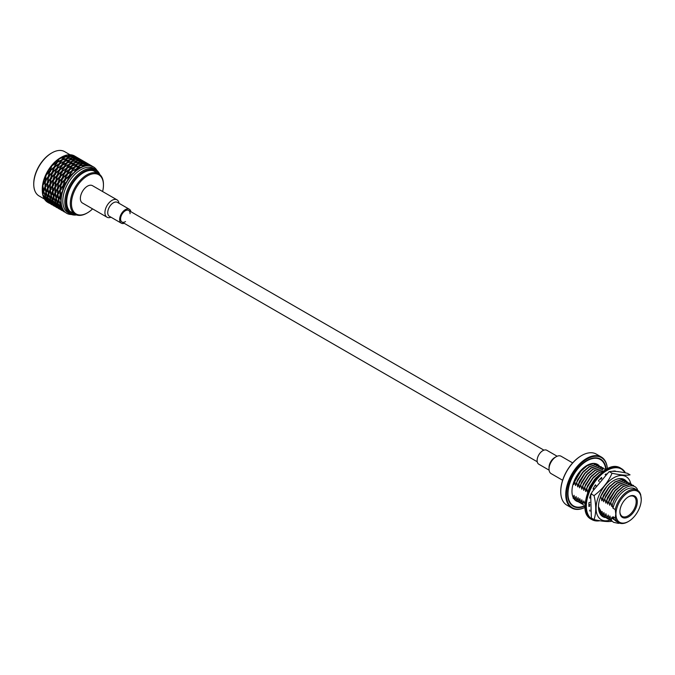 <?xml version="1.0" encoding="UTF-8"?>
<svg xmlns="http://www.w3.org/2000/svg" width="675" height="675" viewBox="0 0 675 675"><rect width="100%" height="100%" fill="white"/><g stroke="black" fill="none" stroke-linecap="round" stroke-linejoin="round"><path stroke-width="1.01" d="M103.452 184.781A23.439 13.534 120 0 0 103.452 184.452A23.439 13.534 120 0 0 98.601 173.72A23.439 13.534 120 0 0 80.536 179.997A23.439 13.534 120 0 0 70.31 203.588A23.439 13.534 120 0 0 75.161 214.321A23.439 13.534 120 0 0 86.881 213.157A23.439 13.534 120 0 0 87.168 212.988M102.608 191.531A22.638 13.07 120 0 0 103.452 185.11A22.638 13.07 120 0 0 87.446 175.863A22.638 13.07 120 0 0 71.44 203.588A22.638 13.07 120 0 0 87.446 212.828A22.638 13.07 120 0 0 92.585 208.879M64.201 211.857L61.13 209.706L60.472 207.968L64.446 211.992M63.138 210.701L60.387 205.158L60.412 207.613L63.323 210.558M96.955 170.454A26.789 15.466 120 0 0 95.69 168.716A26.789 15.466 120 0 0 95.023 168.041A26.789 15.466 120 0 0 93.437 166.877L90.003 165.721A26.789 15.466 120 0 0 89.016 165.628L84.822 165.274L82.586 166.928A26.789 15.466 120 0 0 81.456 167.442L76.984 168.843L74.731 172.142A26.789 15.466 120 0 0 73.651 173.171L69.5 175.981L67.795 180.453A26.789 15.466 120 0 0 66.952 181.82L63.644 185.439L62.977 190.434A26.789 15.466 120 0 0 62.513 191.894L60.438 195.598L61.113 200.348A26.789 15.466 120 0 0 61.113 201.656L60.438 204.694L62.513 208.482A26.789 15.466 120 0 0 62.977 209.419A26.789 15.466 120 0 0 66.648 213.266A26.789 15.466 120 0 0 66.952 213.435A26.789 15.466 120 0 0 67.795 213.823A26.789 15.466 120 0 0 71.508 214.523M61.931 210.532L57.957 206.516L58.624 208.254L61.687 210.406M60.623 209.25L57.898 206.162L57.873 203.707L60.809 209.107M60.008 207.031L60.075 204.483L58.598 200.213L57.932 203.243L60.337 206.862M60.151 204.01L58.776 199.665L60.151 196.206L60.919 200.905L60.151 204.01L61.374 203.673M59.181 208.955L56.109 206.803L55.443 205.065L59.417 209.09M58.117 207.807L55.367 202.264L55.384 204.711L58.303 207.664M57.493 205.58L55.418 201.8L56.084 198.762L57.831 205.411M57.637 202.559L58.413 199.454L57.637 194.754L56.261 198.214L57.637 202.559L58.86 202.23M60.387 194.78L62.564 191.059L63.138 186.064L60.412 189.818L60.387 194.78L61.374 195.126M58.598 198.897L57.932 194.147L60.008 190.451L60.075 195.396L58.598 198.897L59.729 198.906M63.138 186.064L63.56 185.895M56.911 207.638L52.937 203.622L53.603 205.352L56.666 207.503M55.603 206.356L52.878 203.268L52.852 200.812L55.789 206.213M54.987 204.137L55.063 201.589L53.578 197.311L52.912 200.348L55.316 203.96M55.131 201.116L53.747 196.762L55.131 193.303L55.898 198.003L55.131 201.116L56.354 200.779M56.084 197.446L57.569 193.944L57.493 189L55.418 192.704L56.084 197.446L57.215 197.454M60.472 188.983L63.281 185.237L64.446 180.377L61.13 183.988L60.472 188.983L61.265 189.65M57.873 193.337L57.898 188.367L60.623 184.613L60.05 189.616L57.873 193.337L58.86 193.674M60.623 184.613L61.045 184.452M63.804 184.613L67.188 181.035L68.825 176.487L65.036 179.795L63.804 184.613L64.378 185.574M64.446 180.377L65.618 180.225L65.289 179.01L69.137 175.77L71.145 171.72L72.031 172.243M68.825 176.487L69.879 176.681M69.812 175.264L71.862 171.307L76.241 169.138L74.014 172.547L69.837 175.719M76.241 169.138L76.925 169.973M54.16 206.052L51.089 203.909L50.422 202.171L54.397 206.187M53.097 204.905L50.347 199.361L50.363 201.817L53.283 204.761M52.473 202.686L50.397 198.897L51.072 195.86L52.81 202.517M52.616 199.665L53.392 196.56L52.616 191.852L51.241 195.311L52.616 199.665L53.84 199.328M53.578 195.995L52.912 191.253L54.987 187.549L55.063 192.493L53.578 195.995L54.709 196.003M55.367 191.886L57.535 188.165L58.117 183.17L55.384 186.924L55.367 191.886L56.354 192.232M61.29 183.17L64.682 179.584L66.319 175.044L62.53 178.343L61.29 183.17L61.872 184.132M57.957 187.532L58.624 182.545L61.931 178.926L60.775 183.786L57.957 187.532L58.759 188.198M61.931 178.926L63.104 178.774L62.775 177.559L66.631 174.319L68.631 170.277L69.517 170.792M71.145 171.72L66.985 174.53L65.289 179.01M66.319 175.044L67.373 175.23M58.117 183.17L58.539 183.001M72.225 170.691L74.478 167.392L78.95 165.999L76.629 168.632L72.166 171.129M78.95 165.999L79.397 167.105M77.372 168.353L81.844 167.071L84.097 165.282L79.692 165.831L77.271 168.733M51.891 204.744L47.917 200.72L48.583 202.458L51.646 204.609M50.583 203.453L47.858 200.365L47.832 197.91L50.768 203.31M49.958 201.234L50.043 198.686L48.558 194.408L47.891 197.446L50.296 201.057M50.11 198.214L48.727 193.86L50.11 190.409L50.878 195.109L50.11 198.214L51.334 197.876M51.072 194.552L52.549 191.042L52.473 186.097L50.397 189.802L51.072 194.552L52.194 194.552M52.852 190.434L52.878 185.473L55.603 181.718L55.029 186.713L52.852 190.434L53.84 190.78M55.603 181.718L56.033 181.55M55.443 186.081L58.261 182.334L59.417 177.474L56.109 181.094L55.443 186.081L56.244 186.756M68.631 170.277L64.479 173.078L62.775 177.559M58.784 181.718L60.016 176.892L63.813 173.593L62.168 178.132L58.784 181.718L59.366 182.68M63.813 173.593L64.867 173.787M67.306 173.821L71.499 171.096L73.735 167.695L69.348 169.855L67.323 174.268M59.417 177.474L60.598 177.322L60.269 176.107L64.117 172.868L66.116 168.826L67.011 169.349M73.735 167.695L74.419 168.522M74.866 166.902L77.178 164.379L81.591 163.839L79.329 165.628L74.756 167.282M80.08 165.485L84.459 165.063L86.51 164.177L82.308 163.822L79.954 165.78M85.177 165.071L87.185 164.32L91.032 165.594L85.058 165.274M49.14 203.158L46.069 201.007L45.402 199.268L49.376 203.293M48.077 202.002L45.326 196.459L45.352 198.914L48.263 201.859M47.453 199.783L45.377 195.995L46.043 192.966L47.782 199.614M47.596 196.762L48.372 193.657L47.596 188.958L46.221 192.417L47.596 196.762L48.819 196.433M48.558 193.101L47.891 188.35L49.958 184.655L50.043 189.599L48.558 193.101L49.688 193.101M50.347 188.983L52.515 185.262L53.097 180.267L50.363 184.022L50.347 188.983L51.334 189.329M52.937 184.638L53.603 179.643L56.911 176.023L55.755 180.883L52.937 184.638L53.738 185.304M56.911 176.023L58.092 175.871L57.755 174.656L61.602 171.425L63.61 167.375L64.496 167.898M56.27 180.267L59.662 176.681L61.298 172.142L57.51 175.441L56.27 180.267L56.852 181.229M64.792 172.37L68.985 169.644L71.221 166.244L66.833 168.404L64.817 172.825M69.711 169.239L74.115 167.189L76.435 164.548L71.972 165.94L69.66 169.678M71.221 166.244L71.904 167.079M61.298 172.142L62.353 172.336M66.116 168.826L61.965 171.627L60.269 176.107M53.097 180.267L53.519 180.098M48.583 202.838L47.824 202.399A26.789 15.466 -60 0 1 46.229 201.234L48.76 202.939M45.748 200.416L45.562 200.559A26.789 15.466 -60 0 0 46.229 201.234L46.254 201.167M76.435 164.548L76.883 165.653M77.566 164.033L79.802 162.371L83.995 162.734L77.439 164.329M82.671 163.62L88.526 164.143L84.67 162.869L82.553 163.822M92.121 166.118L87.412 164.371M42.989 193.75L42.576 193.868A26.789 15.466 -60 0 0 42.812 195.016L45.562 200.559A26.789 15.466 -60 0 1 42.812 195.016L42.972 194.78M44.947 198.34L45.014 195.792L43.538 191.514L42.862 194.552L45.276 198.163M45.09 195.311L43.706 190.966L45.09 187.507L45.858 192.206L45.09 195.311L46.305 194.982M46.043 191.649L47.528 188.148L47.453 183.203L45.377 186.907L46.043 191.649L47.174 191.658M47.832 187.54L47.858 182.571L50.583 178.816L50.009 183.811L47.832 187.54L48.819 187.878M50.583 178.816L51.013 178.656M50.422 183.187L53.241 179.44L54.397 174.572L51.089 178.2L50.422 183.187L51.224 183.853M53.764 178.816L54.996 173.99L58.784 170.691L57.147 175.238L53.764 178.816L54.338 179.778M58.784 170.691L59.847 170.885M63.61 167.375L59.451 170.176L57.755 174.656M67.205 167.797L71.609 165.738L73.921 163.097L69.457 164.498L67.146 168.227M62.277 170.918L64.328 166.961L68.707 164.793L66.479 168.202L62.303 171.374M68.707 164.793L69.39 165.628M72.352 165.451L76.823 164.177L79.076 162.388L74.672 162.928L72.25 165.839M73.921 163.097L74.368 164.202M54.397 174.572L55.578 174.42L55.24 173.205L59.096 169.973L61.096 165.923L61.99 166.447M91.69 165.864L89.134 164.43L87.488 164.27M80.156 162.169L82.164 161.418L86.012 162.692L80.047 162.371M89.606 164.666L86.619 162.979L84.907 162.92M43.538 190.198L42.862 185.456L44.947 181.752L45.014 186.697L43.538 190.198L44.668 190.207M45.326 186.089L47.495 182.368L48.077 177.365L45.352 181.128L45.326 186.089L46.305 186.427M47.917 181.735L48.583 176.749L51.891 173.129L50.735 177.989L47.917 181.735L48.718 182.402M51.891 173.129L53.063 172.977L52.734 171.762L56.582 168.522L58.59 164.481L59.476 164.995M51.258 177.373L54.633 173.787L56.278 169.248L52.481 172.538L51.258 177.373L51.832 178.335M59.771 169.467L63.965 166.75L66.201 163.342L61.813 165.51L59.797 169.923M69.837 164.008L74.309 162.726L76.562 160.937L72.166 161.485L69.736 164.388M64.69 166.345L66.943 163.046L71.415 161.646L69.095 164.287L64.64 166.784M71.415 161.646L71.862 162.751M75.052 162.582L79.439 162.16L81.489 161.283L77.287 160.92L74.933 162.877M66.201 163.342L66.884 164.177M56.278 169.248L57.333 169.433M61.096 165.923L56.945 168.733L55.24 173.205M48.077 177.365L48.499 177.204M43.208 184.773L42.812 184.638A26.789 15.466 -60 0 0 42.576 186.055L43.352 190.755L42.576 193.868A26.789 15.466 -60 0 1 42.272 190.139A26.789 15.466 -60 0 1 42.576 186.055L42.896 185.777M89.176 164.413L84.983 162.818M89.37 164.531L89.986 164.877M87.1 163.215L82.392 161.468M86.856 163.08L87.472 163.434M46.457 174.842L46.229 174.471A26.789 15.466 -60 0 0 45.562 175.922L44.989 180.917L42.812 184.638A26.789 15.466 -60 0 1 45.562 175.922L45.984 175.753M45.402 180.284L48.22 176.538L49.376 171.678L46.069 175.297L45.402 180.284L46.204 180.959M48.743 175.922L49.975 171.096L53.764 167.797L52.127 172.336L48.743 175.922L49.317 176.884M53.764 167.797L54.818 167.982M58.59 164.481L54.43 167.282L52.734 171.762M57.265 168.024L59.307 164.059L63.695 161.899L61.459 165.299L57.282 168.48M63.695 161.899L64.378 162.726M62.176 164.894L66.589 162.835L68.901 160.194L64.437 161.595L62.125 165.333M72.546 161.131L76.925 160.718L78.975 159.832L74.782 159.469L72.419 161.435M67.331 162.557L69.652 160.034L74.056 159.486L71.803 161.274L67.23 162.937M77.642 160.718L83.497 161.241L79.65 159.967L77.532 160.92M68.901 160.194L69.348 161.3M49.376 171.678L50.558 171.526L50.228 170.311L54.076 167.071L56.084 163.029L56.97 163.553M86.67 162.962L84.113 161.528L82.468 161.367M54.751 166.573L58.944 163.848L61.18 160.447L56.801 162.607L54.776 167.029M59.67 163.443L61.923 160.144L66.395 158.752L64.074 161.384L59.619 163.882M66.395 158.752L66.842 159.857M64.825 161.106L69.289 159.823L71.55 158.043L67.137 158.583L64.716 161.485M75.136 159.275L80.992 159.798L77.144 158.515L75.018 159.469M70.031 159.68L72.267 158.026L76.461 158.38L69.905 159.983M84.586 161.764L81.599 160.085L79.886 160.026M61.18 160.447L61.864 161.274M52.262 165.578L52.237 165.122A26.789 15.466 -60 0 0 51.258 166.345L49.612 170.885L46.229 174.471A26.789 15.466 -60 0 1 51.258 166.345L51.671 166.421M56.084 163.029L51.924 165.831L50.228 170.311M84.156 161.519L79.962 159.924M59.695 158.583L59.805 158.212A26.789 15.466 -60 0 0 58.674 158.996L56.438 162.405L52.237 165.122A26.789 15.466 -60 0 1 58.674 158.996L58.936 159.325M57.164 162L61.56 159.941L63.889 157.3L59.417 158.693L57.105 162.439M62.311 159.654L64.631 157.14L69.036 156.592L66.783 158.38L62.201 160.034M67.525 158.237L71.913 157.815L73.955 156.938L69.761 156.575L67.399 158.532M82.08 160.321L79.093 158.633L77.372 158.574M72.63 157.823L74.63 157.072L78.486 158.347L72.512 158.026M81.835 160.186L82.451 160.532M81.65 160.068L77.448 158.473M63.889 157.3L64.336 158.406M65.011 156.786L67.247 155.123L71.449 155.486L64.893 157.081M70.116 156.372L75.971 156.895L72.124 155.621L69.997 156.575M79.566 158.87L74.866 157.123M79.135 158.617L76.579 157.182L74.942 157.022M67.492 155.123L67.61 154.921A26.789 15.466 -60 0 0 66.521 155.14L64.268 156.929L59.805 158.212A26.789 15.466 -60 0 1 61.214 157.334A26.789 15.466 -60 0 1 66.521 155.14L66.58 155.545M74.663 156.035A26.789 15.466 -60 0 0 74.604 156.001A26.789 15.466 -60 0 0 74.309 155.832L74.309 155.832A26.789 15.466 -60 0 0 73.457 155.444L67.61 154.921A26.789 15.466 -60 0 1 73.457 155.444L73.432 155.571M77.06 157.418L74.064 155.731L72.352 155.672M76.621 157.165L72.428 155.571M62.977 209.419L63.644 211.157L66.648 213.266M73.524 213.376A23.709 13.686 -60 0 1 71.617 212.583A23.709 13.686 -60 0 1 71.617 185.212A23.709 13.686 -60 0 1 95.327 171.518A23.709 13.686 -60 0 1 96.964 172.775M51.553 153.073A24.781 14.302 120 0 0 51.266 153.233A24.781 14.302 120 0 0 33.75 183.575A24.781 14.302 120 0 0 33.75 183.904M99.242 174.133A24.781 14.302 120 0 0 71.078 184.899A24.781 14.302 120 0 0 75.845 214.667M70.031 154.752L64.631 151.63A25.582 14.766 120 0 0 51.84 152.904L51.84 152.904A25.582 14.766 120 0 0 33.75 184.233A25.582 14.766 120 0 0 39.049 195.944L44.449 199.066M99.841 174.606A25.582 14.766 120 0 0 95.69 169.568A25.582 14.766 120 0 0 70.116 184.334A25.582 14.766 120 0 0 70.116 213.874A25.582 14.766 120 0 0 76.545 214.945M61.214 157.334L60.362 157.823A25.582 14.766 120 0 0 42.272 189.152L42.272 190.139M70.116 213.874L68.108 212.718A25.582 14.766 -60 0 1 62.817 201.631A25.582 14.766 -60 0 1 73.718 175.525A25.582 14.766 -60 0 1 93.682 168.412L95.69 169.568M61.113 201.656A26.789 15.466 120 0 0 62.513 208.482M93.437 166.877A26.789 15.466 120 0 0 90.003 165.721M89.016 165.628A26.789 15.466 120 0 0 82.586 166.928M81.456 167.442A26.789 15.466 120 0 0 74.731 172.142M73.651 173.171A26.789 15.466 120 0 0 67.795 180.453M66.952 181.82A26.789 15.466 120 0 0 62.977 190.434M62.513 191.894A26.789 15.466 120 0 0 61.113 200.348M79.329 158.735L79.945 159.089M74.309 155.832L74.917 156.187M110.978 217.215A10.015 5.788 -60 0 1 107.004 217.207L82.443 203.023A10.015 5.788 -60 0 1 80.907 194.999A10.015 5.788 -60 0 1 87.446 186.165A10.015 5.788 -60 0 1 92.458 185.667L117.02 199.851A10.015 5.788 -60 0 1 119.019 203.293M107.004 217.207A10.015 5.788 -60 0 1 105.469 209.174A10.015 5.788 -60 0 1 112.008 200.348A10.015 5.788 -60 0 1 117.02 199.851M124.2 223.298A8.032 4.641 -60 0 1 121.314 223.18L109.392 216.295A8.032 4.641 -60 0 1 108.16 209.857A8.032 4.641 -60 0 1 113.408 202.778A8.032 4.641 -60 0 1 117.433 202.373L129.347 209.258A8.032 4.641 -60 0 1 130.899 211.705M121.314 223.18A8.032 4.641 -60 0 1 120.082 216.743A8.032 4.641 -60 0 1 125.331 209.655A8.032 4.641 -60 0 1 129.347 209.258M125.508 221.577A6.699 3.864 -60 0 1 121.981 222.016A6.699 3.864 -60 0 1 120.952 216.65A6.699 3.864 -60 0 1 125.331 210.752A6.699 3.864 -60 0 1 128.68 210.423A6.699 3.864 -60 0 1 130.064 213.688M572.653 462.915L561.127 456.249A10.015 5.788 120 0 0 556.116 456.747L556.116 456.747A10.015 5.788 120 0 0 549.028 469.015A10.015 5.788 120 0 0 551.104 473.605L562.638 480.263M554.715 457.557L556.116 456.747L554.715 457.557A8.032 4.641 120 0 0 549.028 467.404L549.028 469.015M557.145 456.241L546.809 450.276A8.032 4.641 120 0 0 542.793 450.681A8.032 4.641 120 0 0 537.545 457.76A8.032 4.641 120 0 0 538.777 464.197L549.104 470.163M637.673 490.379L637.259 489.08C632.433 480.398 616.199 490.582 612.233 505.195L613.018 508.241A18.748 10.825 -60 0 1 635.133 488.894L637.369 490.185A18.748 10.825 -60 0 1 640.727 494.826L641.25 499.475A17.896 10.328 -60 0 1 628.594 521.387A17.896 10.328 -60 0 1 615.946 514.08A17.896 10.328 -60 0 1 628.594 492.168A17.896 10.328 -60 0 1 641.25 499.475M628.594 521.387L627.995 521.733A18.748 10.825 -60 0 1 618.612 522.669L616.385 521.378A18.748 10.825 -60 0 1 613.018 516.738L612.402 518.493L618.46 522.577M573.353 483.275L573.817 484.549L575.598 478.896L580.618 471.074L586.913 465.581L593.198 463.48L597.409 464.552L593.46 463.632L587.174 465.733L580.88 471.226L574.763 481.629L575.564 485.561L577.614 479.815L584.035 470.694M575.564 485.561L577.606 480.052L582.626 472.238L588.921 466.746L595.207 464.645L599.164 465.564M576.509 482.642L582.888 472.39L589.182 466.889L595.468 464.788L599.155 465.556M576.771 482.794L577.834 486.869L579.614 481.208L584.634 473.394L590.929 467.902L597.215 465.801L601.425 466.872L597.476 465.952L591.182 468.053L584.896 473.546L578.779 483.95L579.58 487.873L581.631 482.136L588.052 473.006M579.58 487.873L581.622 482.372L586.642 474.559L592.937 469.057L599.223 466.957L603.172 467.885M580.525 484.962L586.904 474.702L593.19 469.209L599.484 467.108L603.172 467.876M580.787 485.114L581.85 489.189L583.63 483.528L588.651 475.715L594.945 470.222L601.231 468.121L605.441 469.184M582.533 486.118L588.912 475.867L595.198 470.374L601.492 468.273L605.441 469.193M582.795 486.27L583.858 490.345L585.638 484.684L590.659 476.871L596.953 471.378L602.665 469.319M584.542 487.274L590.92 477.023L597.206 471.53L602.724 469.488M584.803 487.426L585.866 491.501L587.647 485.848L592.667 478.035L598.953 472.542L602.834 470.821M586.55 488.438L592.928 478.187L599.214 472.686L602.775 471.066M587.874 492.666L589.655 487.004L594.675 479.191L599.408 474.727M588.558 489.594L594.937 479.343L597.628 476.558M600.649 496.581L606.977 486.295L609.415 483.747M600.86 496.699L601.931 500.774L603.712 495.121L608.723 487.308L615.018 481.815L621.312 479.714L625.514 480.777L621.574 479.858L615.279 481.958L608.985 487.46L602.868 497.863L603.678 501.787L605.72 496.049L612.141 486.92M603.678 501.787L605.72 496.277L610.732 488.464L617.026 482.971L623.32 480.87L627.269 481.79M604.623 498.867L610.993 488.616L617.288 483.123L623.582 481.022L627.261 481.79M604.876 499.019L605.947 503.094L607.728 497.441L612.74 489.628L619.034 484.127L625.328 482.026L629.53 483.097L625.59 482.178L619.296 484.279L613.001 489.772L606.884 500.183L607.694 504.107L609.736 498.361L616.157 489.24M607.694 504.107L609.736 498.597L614.748 490.784L621.042 485.291L627.337 483.19L631.538 484.253L627.598 483.334L621.304 485.443L615.009 490.936L608.892 501.339L609.702 505.263L611.744 499.525L618.165 490.396M613.448 522.248L610.985 520.087L609.922 516.012L609.238 519.083L611.558 521.159M609.702 505.263L611.744 499.753L616.756 491.94L623.05 486.447L629.345 484.346L633.547 485.418M611.567 521.167L608.977 518.932L608.175 515.008L607.23 517.919L609.55 520.003L606.968 517.767L605.905 513.692L605.222 516.763L607.542 518.839M607.551 518.847L604.96 516.611L603.897 512.536L603.214 515.599L605.281 517.539M605.281 517.531L602.952 515.455L602.151 511.523L601.206 514.443L603.534 516.527L600.944 514.291L600.142 510.368L599.653 511.431M599.662 499.466L600.607 496.555M585.208 504.942L583.816 500.943L582.879 503.862L581.808 499.787L581.133 502.85L583.453 504.934L580.871 502.698L579.808 498.623L579.125 501.694L581.445 503.769M581.453 503.778L578.863 501.542L578.053 497.618L577.117 500.529L579.437 502.613L576.855 500.386L576.045 496.454L575.108 499.373L577.429 501.458L574.847 499.222L574.045 495.298L573.1 498.218M605.686 502.943L607.728 497.205L614.149 488.076M601.67 500.631L603.712 494.885L610.133 485.764M586.811 488.59L587.613 492.514L589.663 486.776L596.076 477.647M585.605 491.349L587.655 485.612L594.067 476.491M583.597 490.193L585.647 484.456L592.059 475.327M581.588 489.038L583.639 483.292L590.06 474.171M577.572 486.717L579.623 480.98L586.043 471.85M573.556 484.397L575.606 478.659L582.027 469.53M612.233 505.195L613.752 500.681L618.325 493.543L623.81 488.666M612.402 518.493L611.93 517.177L611.246 520.239L613.313 522.172M610.639 502.343L617.017 492.092L623.312 486.599L629.598 484.498L633.555 485.418M613.018 516.738L615.254 518.029A18.748 10.825 -60 0 0 618.612 522.669M613.018 508.241L615.254 509.532A18.748 10.825 -60 0 1 637.369 490.185M615.254 509.532L615.777 514.08L615.254 518.029M619.667 523.15A20.976 12.108 120 0 1 618.317 523.344L613.575 522.323M610.9 502.495L611.71 506.419M607.382 468.973A29.464 17.01 120 0 0 601.315 457L596.32 454.115A29.464 17.01 120 0 0 581.588 455.574A29.464 17.01 120 0 0 560.748 491.662A29.464 17.01 120 0 0 566.857 505.153L571.852 508.039A29.464 17.01 120 0 0 585.25 507.305M601.315 457A29.464 17.01 120 0 0 571.852 474.019A29.464 17.01 120 0 0 571.852 508.039M606.133 469.64A27.27 15.744 120 0 0 586.929 460.451A27.27 15.744 120 0 0 567.641 493.847A27.27 15.744 120 0 0 585.158 505.913M607.348 468.982A28.983 16.732 120 0 0 586.364 459.388A28.983 16.732 120 0 0 566.443 493.898A28.983 16.732 120 0 0 585.25 507.271M581.411 455.676A28.983 16.732 120 0 0 581.242 455.777A28.983 16.732 120 0 0 560.748 491.273A28.983 16.732 120 0 0 560.748 491.468M584.786 505.685A26.789 15.466 -60 0 1 573.531 505.921A26.789 15.466 -60 0 1 573.531 474.989A26.789 15.466 -60 0 1 600.32 459.523L599.982 459.321A26.789 15.466 120 0 0 586.752 460.553M567.641 493.653A26.789 15.466 120 0 0 573.193 505.718L573.531 505.921M619.886 511.81A12.319 7.113 -60 0 1 628.594 496.716A12.319 7.113 -60 0 1 637.31 501.744A12.319 7.113 -60 0 1 628.594 516.839A12.319 7.113 -60 0 1 619.886 511.81M628.307 496.884A11.517 6.649 -60 0 1 633.791 496.471A11.517 6.649 -60 0 1 635.555 505.702A11.517 6.649 -60 0 1 628.028 515.852A11.517 6.649 -60 0 1 622.274 516.426A11.517 6.649 -60 0 1 619.886 511.473M577.935 501.719A21.161 12.218 -60 0 1 576.349 501.044A21.161 12.218 -60 0 1 576.349 476.609A21.161 12.218 -60 0 1 597.51 464.392A21.161 12.218 -60 0 1 598.852 465.396M600.32 459.523A26.789 15.466 -60 0 1 605.745 469.378M601.012 479.309L600.826 478.187M595.772 485.916L595.198 485.207M593.215 488.632L593.814 488.734M588.904 505.187L589.823 504.419M589.933 510.072L589.688 510.266A25.448 14.69 120 0 0 590.009 511.178M589.857 502.327L588.98 502.605A25.448 14.69 120 0 0 588.98 506.571L589.823 505.862M591.325 493.754L590.996 493.678A25.448 14.69 120 0 0 589.688 498.091L590.161 497.914M596.033 485.561L595.434 484.827A25.448 14.69 120 0 0 593.013 489.029L593.57 489.122M601.788 478.406L601.619 477.419A25.448 14.69 120 0 0 598.455 480.769L599.172 481.545M606.167 473.901A25.448 14.69 120 0 0 605.171 474.55L605.222 474.761M615.136 471.454L615.33 471.023A25.448 14.69 120 0 0 612.352 471.293M618.764 471.774A25.448 14.69 120 0 0 618.342 471.606L618.292 471.732M626.484 481.402A21.457 12.386 120 0 0 613.634 480.617A21.457 12.386 120 0 0 598.463 506.9A21.457 12.386 120 0 0 605.408 517.607M630.788 483.848A24.848 14.344 120 0 0 613.634 477.849A24.848 14.344 120 0 0 596.168 506.005A24.848 14.344 120 0 0 609.812 520.147M598.472 506.225A19.845 11.458 120 0 0 600.657 513.025M625.548 480.794A21.212 12.251 120 0 0 624.071 479.663A21.212 12.251 120 0 0 613.55 480.667M598.463 506.798A21.212 12.251 120 0 0 602.859 516.409A21.212 12.251 120 0 0 604.69 517.16M598.463 506.655L603.889 516.805M608.833 471.968L609.348 471.673C613.102 470.914 619.102 471.454 627.345 473.276L630.037 474.837C626.29 475.597 620.291 475.057 612.048 473.226L609.348 471.673L608.833 471.968L592.068 491.923L591.359 494.058L594.051 495.61C602.294 489.434 608.293 481.967 612.048 473.226M591.359 494.058L590.718 495.382L591.359 518.054L594.051 519.607C596.287 512.907 596.287 504.908 594.051 495.61M612.048 521.21C608.276 521.969 602.277 521.429 594.051 519.607M624.51 480.263L623.489 479.368M602.8 516.383L604.648 517.126M606.007 469.842A29.067 16.782 120 0 0 585.318 505.685M625.092 472.719A29.067 16.782 120 0 0 591.646 487.131A29.067 16.782 120 0 0 599.223 520.687M625.371 472.778A29.464 17.01 120 0 0 621.337 468.56A29.464 17.01 120 0 0 591.874 485.578A29.464 17.01 120 0 0 591.874 519.598A29.464 17.01 120 0 0 599.729 520.763M621.11 468.433A29.464 17.01 120 0 0 620.882 468.298A29.464 17.01 120 0 0 591.418 485.308A29.464 17.01 120 0 0 591.418 519.337A29.464 17.01 120 0 0 591.646 519.463M543.923 450.157L128.68 210.423M537.224 461.759L121.981 222.016M69.972 211.326L75.161 214.321M93.412 170.724L98.601 173.72M103.452 185.11L103.452 184.452M87.446 212.828L86.881 213.157M33.75 183.575L33.75 184.233M51.266 153.233L51.84 152.904M625.413 472.795L620.882 468.298C602.547 455.676 571.32 509.768 591.418 519.337L599.923 520.788M590.726 495.382L592.076 491.932"/></g></svg>
